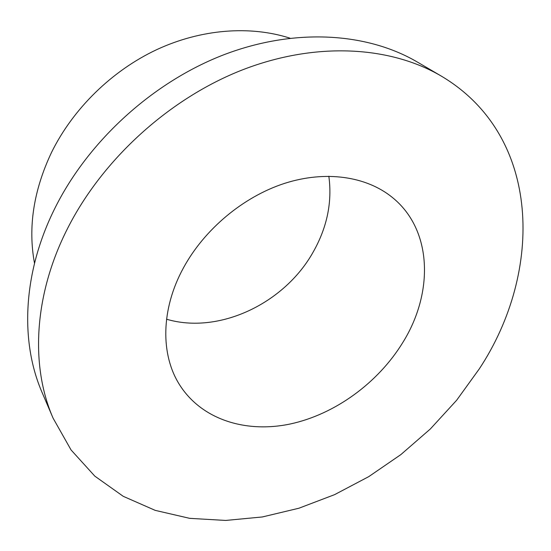 <?xml version="1.0" encoding="UTF-8"?>
<svg xmlns="http://www.w3.org/2000/svg" width="551" height="551" viewBox="0 0 551 551"><rect width="100%" height="100%" fill="white"/><g stroke="black" fill="none" stroke-linecap="round" stroke-linejoin="round"><path stroke-width="0.83" d="M34.506 263.295C27.867 227.398 33.556 190.405 51.58 152.31C73.063 108.754 111.75 70.831 156.498 49.748C201.342 28.866 250.237 25.394 289.978 38.171M67.518 228.562C102.638 158.957 169.983 97.961 243.26 69.564C316.673 41.339 390.556 46.27 441.261 76.072C541.922 135.76 543.534 271.615 479.301 368.874L456.648 400.246L430.338 428.981L400.866 454.596L368.764 476.629L334.574 494.653L298.897 508.229L262.366 516.955L225.696 520.44L189.682 518.339L155.203 510.364L123.231 496.313L94.82 476.14L71.065 449.96L53.082 418.147C30.484 366.381 33.473 295.584 67.518 228.562M53.082 418.147L42.172 392.67C19.953 341.723 22.543 272.683 55.134 207.768C88.773 140.34 153.543 81.651 224.443 54.528C295.481 27.578 367.455 32.729 417.355 62.049L441.261 76.072M328.837 176.21C332.336 202.1 327.129 227.356 313.216 251.972C284.578 303.408 219.036 334.76 166.56 319.215M402.65 342.756C377.876 383.048 334.87 414.359 290.287 423.981C245.815 433.375 201.549 419.607 179.557 384.756C160.493 354.789 160.754 309.435 183.359 268.034C204.29 229.361 243.287 196.776 284.502 183.4C325.779 170.135 366.408 176.382 392.229 197.348C432.59 229.705 433.906 292.863 402.65 342.756"/></g></svg>
